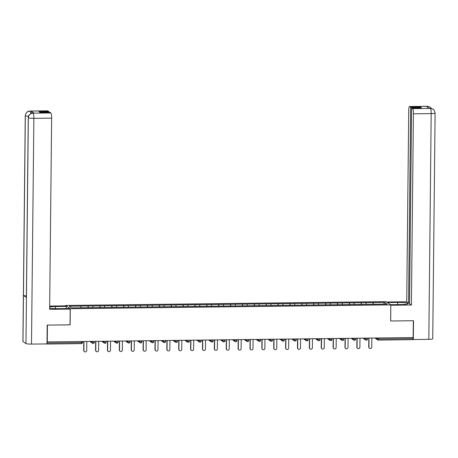 <?xml version="1.0" encoding="UTF-8"?>
<svg xmlns="http://www.w3.org/2000/svg" width="458" height="458" viewBox="0 0 458 458"><rect width="100%" height="100%" fill="white"/><g stroke="black" fill="none" stroke-linecap="round" stroke-linejoin="round"><path stroke-width="0.69" d="M65.557 305.892L65.563 305.457L386.071 301.627L390.806 304.885L70.292 308.715L65.563 305.457M81.106 307.77L80.848 306.093L69.238 306.23L71.643 307.885L90.478 307.684M80.848 306.093L88.045 305.973L88.022 307.713M88.342 307.713L88.045 305.973M88.085 306.001L99.918 305.835L99.901 307.576M100.216 307.57L99.918 305.835M99.959 305.864L111.792 305.692L111.775 307.433M112.096 307.427L111.792 305.692M111.838 305.721L123.671 305.549L123.654 307.289M123.969 307.284L123.671 305.549M123.712 305.578L135.545 305.406L135.528 307.146M135.849 307.146L135.545 305.406M135.591 305.434L147.424 305.263L147.407 307.003M147.722 307.003L147.424 305.263M147.465 305.291L159.298 305.125L159.281 306.866M159.602 306.86L159.298 305.125M159.344 305.154L171.178 304.982L171.16 306.723M171.475 306.717L171.178 304.982M171.218 305.011L183.051 304.839L183.034 306.579M183.349 306.574L183.051 304.839M183.097 304.868L194.931 304.696L194.913 306.436M195.228 306.436L194.931 304.696M194.971 304.725L206.804 304.559L206.787 306.293M207.102 306.293L206.804 304.559M206.85 304.581L218.684 304.415L218.666 306.156M218.981 306.15L218.684 304.415M218.724 304.444L230.557 304.272L230.54 306.013M230.855 306.007L230.557 304.272M230.603 304.301L242.437 304.129L242.419 305.87M242.734 305.864L242.437 304.129M242.477 304.158L254.31 303.986L254.293 305.726M254.608 305.726L254.31 303.986M254.35 304.015L266.19 303.849L266.172 305.583M266.487 305.583L266.19 303.849M266.23 303.877L278.063 303.706L278.046 305.446M278.361 305.44L278.063 303.706M278.103 303.734L289.943 303.562L289.925 305.303M290.24 305.297L289.943 303.562M289.983 303.591L301.816 303.419L301.799 305.16M302.114 305.154L301.816 303.419M301.856 303.448L313.696 303.276L313.673 305.017M313.993 305.017L313.696 303.276M313.736 303.305L325.569 303.139L325.552 304.873M325.867 304.873L325.569 303.139M325.609 303.167L337.449 302.996L337.426 304.736M337.746 304.73L337.449 302.996M337.489 303.024L349.322 302.853L349.305 304.593M349.62 304.587L349.322 302.853M349.362 302.881L361.202 302.709L361.179 304.45M361.499 304.444L361.202 302.709M361.242 302.738L373.075 302.566L373.058 304.307M373.373 304.307L373.075 302.566M373.115 302.595L384.726 302.457L387.125 304.112L375.508 304.278M90.484 307.656L375.514 304.249M92.98 307.627L92.728 305.95M104.859 307.484L104.601 305.807M116.733 307.341L116.481 305.663M128.606 307.204L128.355 305.52M140.486 307.06L140.234 305.383M152.359 306.917L152.108 305.24M164.239 306.774L163.987 305.097M176.112 306.631L175.861 304.954M187.992 306.494L187.74 304.81M199.865 306.35L199.614 304.673M211.745 306.207L211.493 304.53M223.619 306.064L223.367 304.387M235.498 305.921L235.246 304.244M247.372 305.784L247.12 304.101M259.251 305.641L258.999 303.963M271.125 305.497L270.873 303.82M283.004 305.354L282.752 303.677M294.878 305.211L294.626 303.534M306.757 305.074L306.505 303.391M318.631 304.931L318.379 303.253M330.51 304.788L330.258 303.11M342.384 304.644L342.132 302.967M354.263 304.501L354.005 302.824M366.137 304.364L365.885 302.681M378.451 337.97L378.44 339.052L412.927 338.639L412.939 337.557M412.927 338.639L412.732 339.659L378.274 340.059M383.501 304.152L384.726 302.457M390.806 304.885L390.634 321.006L413.299 320.72M413.322 320.737L413.145 337.552L47.26 341.926L47.437 325.111L70.126 324.842L70.292 308.715M46.997 343.672L47.26 341.926M369.537 348.292L369.331 348.149A1.431 1.397 -55.4 0 1 368.73 346.987L368.942 347.13A1.431 1.397 124.6 0 0 370.991 348.361A1.431 1.397 124.6 0 0 371.759 347.095L371.85 338.044M368.942 347.13L369.034 338.078M368.73 346.987L368.827 338.084M357.658 348.435L357.452 348.292A1.431 1.397 -55.4 0 1 356.856 347.13L357.063 347.273A1.431 1.397 124.6 0 0 359.112 348.504A1.431 1.397 124.6 0 0 359.879 347.238L359.977 338.187M357.063 347.273L357.16 338.222M356.856 347.13L356.948 338.227M345.784 348.572L345.578 348.435A1.431 1.397 -55.4 0 1 344.977 347.273L345.189 347.416A1.431 1.397 124.6 0 0 347.238 348.647A1.431 1.397 124.6 0 0 348.006 347.382L348.097 338.33M345.189 347.416L345.28 338.365M344.977 347.273L345.074 338.365M333.905 348.715L333.699 348.572A1.431 1.397 -55.4 0 1 333.103 347.41L333.31 347.553A1.431 1.397 124.6 0 0 335.359 348.79A1.431 1.397 124.6 0 0 336.126 347.519L336.224 338.473M333.31 347.553L333.407 338.508M333.103 347.41L333.195 338.508M322.031 348.859L321.825 348.715A1.431 1.397 -55.4 0 1 321.23 347.553L321.436 347.696A1.431 1.397 124.6 0 0 323.485 348.927A1.431 1.397 124.6 0 0 324.253 347.662L324.344 338.617M321.436 347.696L321.527 338.645M321.23 347.553L321.321 338.651M310.152 349.002L309.946 348.859A1.431 1.397 -55.4 0 1 309.35 347.696L309.556 347.84A1.431 1.397 124.6 0 0 311.606 349.07A1.431 1.397 124.6 0 0 312.373 347.805L312.47 338.754M309.556 347.84L309.654 338.788M309.35 347.696L309.442 338.794M390.537 304.702L400.876 304.576A8.702 1.071 0.6 0 0 408.026 303.597A8.702 1.071 0.6 0 0 397.773 302.44L387.434 302.561M432.953 109.107L430.274 108.369L433.091 109.193C433.571 108.918 434.241 110.212 435.1 113.069L432.736 338.811A4.757 0.584 -179.4 0 1 428.825 339.349L413.334 339.533L413.528 320.72L390.691 320.995L390.8 305.217M390.857 305.251L411.41 305.005L409.555 303.728L411.605 107.933L412.635 108.638L430.503 108.414M409.561 303.041L408.576 303.053L406.721 301.776L408.725 110.584A4.643 0.824 -90.7 0 1 409.498 106.514A4.643 0.824 -90.7 0 1 409.601 106.548L410.626 107.258L408.576 303.053M386.644 302.017L406.721 301.776M411.41 305.005L413.414 113.819A4.643 0.824 -90.7 0 0 412.635 108.638M413.334 339.533L412.887 339.223M411.605 107.933L421.429 107.813L420.45 107.138L410.626 107.258M427.846 107.378L427.411 106.359L426.381 106.371L429.346 108.414L430.377 108.403M420.45 107.138L420.444 107.825M431.379 108.472L430.033 107.092L427.509 106.348L409.601 106.548M55.464 308.635L55.487 306.534A8.702 1.071 0.6 0 0 49.664 306.957M49.653 308.091A8.702 1.071 0.6 0 0 58.59 308.669L69.398 308.537L70.194 309.087L49.636 309.333L51.64 118.141L33.863 118.353L31.499 344.095L46.991 343.912L47.191 325.1L70.028 324.825L70.194 309.087M55.487 306.534L66.296 306.402L65.505 305.858L49.67 306.047M66.273 308.577L66.296 306.402M47.827 110.876L30.051 111.088A4.643 0.824 89.3 0 0 29.947 111.054L47.724 110.836A4.643 0.824 89.3 0 1 47.827 110.876L48.851 111.58L48.846 112.267M31.499 344.095A4.757 0.584 -179.4 0 1 25.969 343.569L26.45 297.5A4.757 0.584 -179.4 0 1 26.381 297.397L28.264 117.723A4.757 0.584 -179.4 0 0 28.333 117.826C28.631 115.027 30.171 113.475 32.947 113.166L50.861 112.966A4.643 0.824 89.3 0 1 51.64 118.141M26.398 295.902A4.757 0.584 -179.4 0 1 23.461 295.439L22.974 341.508L25.969 343.569M22.974 341.508A4.757 0.584 -179.4 0 1 22.9 341.399L25.264 115.656A4.757 0.584 -179.4 0 0 25.339 115.765C25.648 112.966 27.182 111.409 29.942 111.099L31.11 111.099A4.643 0.824 89.3 0 1 31.739 113.275M28.522 116.24A4.757 0.584 -179.4 0 1 25.339 115.765L23.461 295.439L26.45 297.5L28.333 117.826A4.757 0.584 -179.4 0 0 33.863 118.353A4.643 0.824 -90.7 0 0 33.085 113.178M48.851 111.58L39.033 111.7L40.012 112.376L49.83 112.256L50.861 112.966M34.075 113.137L33.05 113.155L33.972 113.103A4.643 0.824 89.3 0 1 34.075 113.137L31.11 111.099M30.755 113.658L30.085 111.111M298.278 349.145L298.072 349.002A1.431 1.397 -55.4 0 1 297.477 347.84L297.683 347.983A1.431 1.397 124.6 0 0 299.732 349.214A1.431 1.397 124.6 0 0 300.5 347.948L300.591 338.897M297.683 347.983L297.774 338.931M297.477 347.84L297.568 338.931M286.399 349.282L286.193 349.145A1.431 1.397 -55.4 0 1 285.597 347.983L285.803 348.12A1.431 1.397 124.6 0 0 287.853 349.357A1.431 1.397 124.6 0 0 288.62 348.091L288.717 339.04M285.803 348.12L285.901 339.075M285.597 347.983L285.689 339.075M274.525 349.425L274.319 349.282A1.431 1.397 -55.4 0 1 273.724 348.12L273.93 348.263A1.431 1.397 124.6 0 0 275.979 349.5A1.431 1.397 124.6 0 0 276.746 348.229L276.838 339.183M273.93 348.263L274.021 339.218M273.724 348.12L273.815 339.218M262.646 349.569L262.44 349.425A1.431 1.397 -55.4 0 1 261.844 348.263L262.05 348.406A1.431 1.397 124.6 0 0 264.1 349.637A1.431 1.397 124.6 0 0 264.867 348.372L264.964 339.326M262.05 348.406L262.148 339.355M261.844 348.263L261.936 339.361M250.772 349.712L250.566 349.569A1.431 1.397 -55.4 0 1 249.971 348.406L250.177 348.549A1.431 1.397 124.6 0 0 252.226 349.78A1.431 1.397 124.6 0 0 252.993 348.515L253.085 339.464M250.177 348.549L250.268 339.498M249.971 348.406L250.062 339.504M238.893 349.855L238.687 349.712A1.431 1.397 -55.4 0 1 238.091 348.549L238.297 348.693A1.431 1.397 124.6 0 0 240.347 349.923A1.431 1.397 124.6 0 0 241.114 348.658L241.211 339.607M238.297 348.693L238.395 339.641M238.091 348.549L238.183 339.641M227.019 349.992L226.813 349.855A1.431 1.397 -55.4 0 1 226.218 348.693L226.424 348.83A1.431 1.397 124.6 0 0 228.473 350.067A1.431 1.397 124.6 0 0 229.24 348.801L229.332 339.75M226.424 348.83L226.515 339.784M226.218 348.693L226.309 339.784M215.14 350.135L214.934 349.992A1.431 1.397 -55.4 0 1 214.338 348.83L214.544 348.973A1.431 1.397 124.6 0 0 216.594 350.21A1.431 1.397 124.6 0 0 217.361 348.939L217.458 339.893M214.544 348.973L214.642 339.928M214.338 348.83L214.43 339.928M203.266 350.278L203.06 350.135A1.431 1.397 -55.4 0 1 202.465 348.973L202.671 349.116A1.431 1.397 124.6 0 0 204.72 350.347A1.431 1.397 124.6 0 0 205.487 349.082L205.579 340.036M202.671 349.116L202.762 340.065M202.465 348.973L202.556 340.071M191.392 350.422L191.181 350.278A1.431 1.397 -55.4 0 1 190.585 349.116L190.791 349.259A1.431 1.397 124.6 0 0 192.841 350.49A1.431 1.397 124.6 0 0 193.608 349.225L193.705 340.174M190.791 349.259L190.889 340.208M190.585 349.116L190.677 340.214M179.513 350.565L179.307 350.422A1.431 1.397 -55.4 0 1 178.712 349.259L178.918 349.402A1.431 1.397 124.6 0 0 180.967 350.633A1.431 1.397 124.6 0 0 181.734 349.368L181.826 340.317M178.918 349.402L179.009 340.351M178.712 349.259L178.803 340.351M167.639 350.702L167.428 350.565A1.431 1.397 -55.4 0 1 166.832 349.402L167.038 349.54A1.431 1.397 124.6 0 0 169.088 350.776A1.431 1.397 124.6 0 0 169.855 349.511L169.952 340.46M167.038 349.54L167.136 340.494M166.832 349.402L166.93 340.494M155.76 350.845L155.554 350.702A1.431 1.397 -55.4 0 1 154.959 349.54L155.165 349.683A1.431 1.397 124.6 0 0 157.214 350.92A1.431 1.397 124.6 0 0 157.981 349.649L158.073 340.603M155.165 349.683L155.256 340.637M154.959 349.54L155.05 340.637M143.886 350.988L143.675 350.845A1.431 1.397 -55.4 0 1 143.079 349.683L143.285 349.826A1.431 1.397 124.6 0 0 145.335 351.057A1.431 1.397 124.6 0 0 146.102 349.792L146.199 340.746M143.285 349.826L143.383 340.775M143.079 349.683L143.177 340.781M132.007 351.131L131.801 350.988A1.431 1.397 -55.4 0 1 131.206 349.826L131.412 349.969A1.431 1.397 124.6 0 0 133.461 351.2A1.431 1.397 124.6 0 0 134.228 349.935L134.326 340.884M131.412 349.969L131.503 340.918M131.206 349.826L131.297 340.924M120.133 351.275L119.922 351.131A1.431 1.397 -55.4 0 1 119.326 349.969L119.532 350.112A1.431 1.397 124.6 0 0 121.588 351.343A1.431 1.397 124.6 0 0 122.349 350.078L122.446 341.027M119.532 350.112L119.63 341.061M119.326 349.969L119.424 341.061M108.254 351.412L108.048 351.275A1.431 1.397 -55.4 0 1 107.453 350.112L107.659 350.25A1.431 1.397 124.6 0 0 109.708 351.486A1.431 1.397 124.6 0 0 110.475 350.221L110.573 341.17M107.659 350.25L107.756 341.204M107.453 350.112L107.544 341.204M96.38 351.555L96.174 351.412A1.431 1.397 -55.4 0 1 95.573 350.25L95.779 350.393A1.431 1.397 124.6 0 0 97.835 351.63A1.431 1.397 124.6 0 0 98.602 350.359L98.693 341.313M95.779 350.393L95.877 341.347M95.573 350.25L95.67 341.347M84.501 351.698L84.295 351.555A1.431 1.397 -55.4 0 1 83.7 350.393L83.906 350.536A1.431 1.397 124.6 0 0 85.955 351.767A1.431 1.397 124.6 0 0 86.722 350.502L86.82 341.45M83.906 350.536L84.003 341.485M83.7 350.393L83.791 341.491M375.749 337.998L377.089 338.92L378.44 339.052L378.222 340.059A1.162 1.134 -55.4 0 1 377.089 338.92L377.1 337.981M47.042 343.013L81.53 342.601L81.335 343.62L46.876 344.021M46.848 344.032L81.335 343.62A1.162 1.162 0 0 0 82.486 342.47L81.53 342.601L81.541 341.519M366.343 340.202A1.162 1.134 -55.4 0 1 365.696 340.008A1.162 1.162 0 0 0 367.516 339.063L367.528 338.096L367.516 339.063L366.56 339.195L365.215 339.063L365.226 338.124M363.875 338.141L365.215 339.063A1.162 1.134 -55.4 0 0 365.696 340.008L363.005 338.153M354.469 340.346A1.162 1.134 -55.4 0 1 353.822 340.151A1.162 1.162 0 0 0 355.643 339.206L355.648 338.239L355.643 339.206L354.687 339.332L353.336 339.206L353.347 338.267M351.996 338.285L353.336 339.206A1.162 1.134 -55.4 0 0 353.822 340.151L351.131 338.296M343.758 338.382L343.763 339.344L342.813 339.475L341.462 339.349L341.473 338.41M340.122 338.428L341.462 339.349A1.162 1.134 -55.4 0 0 341.943 340.288A1.162 1.162 0 0 0 343.763 339.344L343.775 338.382M331.878 338.525L331.89 339.487L330.934 339.618L329.583 339.493L329.594 338.554M328.249 338.565L329.583 339.493A1.162 1.134 -55.4 0 0 330.069 340.431A1.162 1.162 0 0 0 331.89 339.487L331.895 338.525M320.005 338.668L320.01 339.63L319.06 339.762L317.709 339.63L317.72 338.691M316.369 338.708L317.709 339.63A1.162 1.134 -55.4 0 0 318.19 340.575A1.162 1.162 0 0 0 320.01 339.63L320.022 338.668M308.125 338.805L308.137 339.773L307.181 339.905L305.83 339.773L305.841 338.834M304.496 338.851L305.83 339.773A1.162 1.134 -55.4 0 0 306.316 340.718A1.162 1.162 0 0 0 306.986 340.918A1.162 1.134 -55.4 0 1 306.316 340.718L303.625 338.863M296.252 338.949L296.257 339.916L295.307 340.042L293.956 339.916L293.967 338.977M292.616 338.994L293.956 339.916A1.162 1.134 -55.4 0 0 294.437 340.861A1.162 1.162 0 0 0 296.257 339.916L296.269 338.949M284.372 339.092L284.384 340.054L283.428 340.185L282.082 340.059L282.088 339.12M280.743 339.138L282.082 340.059A1.162 1.134 -55.4 0 0 282.563 340.998A1.162 1.162 0 0 0 284.384 340.054L284.389 339.092M271.331 341.336A1.162 1.134 -55.4 0 1 270.684 341.141A1.162 1.162 0 0 0 272.504 340.197L272.516 339.235L272.504 340.197L271.554 340.328L270.203 340.202L270.214 339.264M268.863 339.275L270.203 340.202A1.162 1.134 -55.4 0 0 270.684 341.141L267.993 339.286M259.457 341.479A1.162 1.134 -55.4 0 1 258.81 341.284A1.162 1.162 0 0 0 260.631 340.34L260.636 339.378L260.631 340.34L259.675 340.471L258.329 340.34L258.335 339.401M256.99 339.418L258.329 340.34A1.162 1.134 -55.4 0 0 258.81 341.284L256.119 339.43M247.578 341.622A1.162 1.134 -55.4 0 1 246.936 341.428A1.162 1.162 0 0 0 248.751 340.483L248.763 339.515L248.751 340.483L247.801 340.615L246.45 340.483L246.461 339.544M245.11 339.561L246.45 340.483A1.162 1.134 -55.4 0 0 246.936 341.428L244.24 339.573M236.866 339.659L236.878 340.626L235.922 340.752L234.576 340.626L234.582 339.687M233.236 339.704L234.576 340.626A1.162 1.134 -55.4 0 0 235.057 341.565A1.162 1.162 0 0 0 236.878 340.626L236.889 339.659M224.993 339.802L224.981 340.741L224.048 340.895L222.697 340.769L222.708 339.83M221.357 339.847L222.697 340.769A1.162 1.134 -55.4 0 0 223.183 341.708A1.162 1.162 0 0 0 224.998 340.763L225.01 339.802M213.113 339.945L213.107 340.884L212.169 341.038L210.823 340.912L210.829 339.973M209.483 339.985L210.823 340.912A1.162 1.134 -55.4 0 0 211.304 341.851A1.162 1.162 0 0 0 213.125 340.907L213.136 339.945M201.239 340.088L201.228 341.027L200.295 341.181L198.944 341.05L198.955 340.111M197.604 340.128L198.944 341.05A1.162 1.134 -55.4 0 0 199.43 341.994A1.162 1.162 0 0 0 201.245 341.05L201.257 340.088M189.36 340.225L189.372 341.193L188.415 341.325L187.07 341.193L187.076 340.254M185.73 340.271L187.07 341.193A1.162 1.134 -55.4 0 0 187.551 342.137A1.162 1.162 0 0 0 189.372 341.193L189.383 340.225M177.486 340.368L177.492 341.336L176.542 341.462L175.191 341.336L175.202 340.397M173.851 340.414L175.191 341.336A1.162 1.134 -55.4 0 0 175.677 342.275A1.162 1.162 0 0 0 177.492 341.336L177.504 340.368M165.607 340.512L165.619 341.473L164.662 341.605L163.317 341.479L163.323 340.54M161.977 340.557L163.317 341.479A1.162 1.134 -55.4 0 0 163.798 342.418A1.162 1.162 0 0 0 165.619 341.473L165.63 340.512M152.571 342.756A1.162 1.134 -55.4 0 1 151.924 342.561A1.162 1.162 0 0 0 153.739 341.616L153.751 340.655L153.739 341.616L152.789 341.748L151.438 341.616L151.449 340.683M150.098 340.695L151.438 341.616A1.162 1.134 -55.4 0 0 151.924 342.561L149.228 340.706M140.692 342.899A1.162 1.134 -55.4 0 1 140.045 342.704A1.162 1.162 0 0 0 141.865 341.76L141.877 340.798L141.865 341.76L140.909 341.891L139.564 341.76L139.57 340.821M138.224 340.838L139.564 341.76A1.162 1.134 -55.4 0 0 140.045 342.704L137.354 340.849M128.818 343.042A1.162 1.134 -55.4 0 1 128.171 342.847A1.162 1.162 0 0 0 129.986 341.903L129.998 340.935L129.986 341.903L129.036 342.034L127.685 341.903L127.696 340.964M126.345 340.981L127.685 341.903A1.162 1.134 -55.4 0 0 128.171 342.847L125.481 340.992M118.101 341.078L118.112 342.046L117.156 342.172L115.811 342.046L115.817 341.107M114.471 341.124L115.811 342.046A1.162 1.134 -55.4 0 0 116.292 342.985A1.162 1.162 0 0 0 118.112 342.046L118.124 341.078M106.227 341.221L106.233 342.183L105.283 342.315L103.932 342.189L103.943 341.25M102.592 341.267L103.932 342.189A1.162 1.134 -55.4 0 0 104.418 343.128A1.162 1.162 0 0 0 106.233 342.183L106.245 341.221M94.348 341.365L94.359 342.326L93.403 342.458L92.058 342.326L92.069 341.393M90.718 341.405L92.058 342.326A1.162 1.134 -55.4 0 0 92.539 343.271A1.162 1.162 0 0 0 94.359 342.326L94.371 341.365M82.474 341.508L82.486 342.47L82.492 341.508M342.59 340.489A1.162 1.134 -55.4 0 1 341.943 340.288L339.252 338.433M330.716 340.626A1.162 1.134 -55.4 0 1 330.069 340.431L327.378 338.577M318.837 340.769A1.162 1.134 -55.4 0 1 318.19 340.575L315.499 338.72M295.084 341.055A1.162 1.134 -55.4 0 1 294.437 340.861L291.746 339.006M283.21 341.199A1.162 1.134 -55.4 0 1 282.563 340.998L279.872 339.143M235.704 341.765A1.162 1.134 -55.4 0 1 235.057 341.565L232.366 339.716M223.825 341.908A1.162 1.134 -55.4 0 1 223.183 341.708L220.487 339.853M211.951 342.046A1.162 1.134 -55.4 0 1 211.304 341.851L208.613 339.996M200.072 342.189A1.162 1.134 -55.4 0 1 199.43 341.994L196.734 340.139M188.198 342.332A1.162 1.134 -55.4 0 1 187.551 342.137L184.86 340.283M176.324 342.475A1.162 1.134 -55.4 0 1 175.677 342.275L172.981 340.426M164.445 342.613A1.162 1.134 -55.4 0 1 163.798 342.418L161.107 340.563M116.939 343.185A1.162 1.134 -55.4 0 1 116.292 342.985L113.601 341.136M105.065 343.323A1.162 1.134 -55.4 0 1 104.418 343.128L101.728 341.273M93.186 343.466A1.162 1.134 -55.4 0 1 92.539 343.271L89.848 341.416M428.825 339.349L431.19 113.601L413.414 113.819M397.75 304.616L397.773 302.44M435.1 113.069A4.757 0.584 -179.4 0 1 431.19 113.601A4.643 0.824 -90.7 0 0 430.411 108.426M409.498 106.514L427.274 106.302A4.643 0.824 89.3 0 1 427.377 106.336M412.732 339.659L378.245 340.071A1.162 1.162 0 0 1 377.575 339.865L374.884 338.01M306.986 340.918A1.162 1.162 0 0 0 308.137 339.773L308.142 338.805M430.274 108.369L429.295 108.38M427.274 106.302L430.033 107.092M29.947 111.054C27.543 111.019 25.98 112.553 25.264 115.656M32.947 113.115C32.312 112.657 27.949 114.529 28.264 117.723"/></g></svg>
